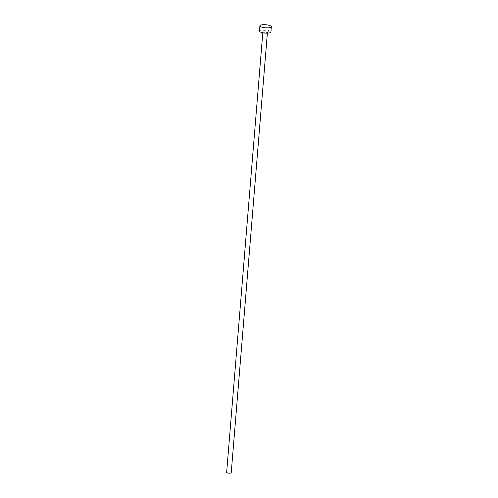 <?xml version="1.0" encoding="UTF-8"?>
<svg xmlns="http://www.w3.org/2000/svg" width="498" height="498" viewBox="0 0 498 498"><rect width="100%" height="100%" fill="white"/><g stroke="black" fill="none" stroke-linecap="round" stroke-linejoin="round"><path stroke-width="0.37" stroke-dasharray="2.49 1.87" d="M226.652 472.365A2.297 0.616 -175.3 0 1 227.275 471.998A2.297 0.616 -175.3 0 1 229.808 472.048A2.297 0.616 -175.3 0 1 231.228 472.739M259.477 31.094A5.739 1.531 -175.3 0 1 261.033 30.191A5.739 1.531 -175.3 0 1 267.364 30.31A5.739 1.531 -175.3 0 1 270.912 32.034M267.526 32.333A3.212 0.859 4.7 0 0 267.395 31.106A3.212 0.859 4.7 0 0 262.863 30.795A3.212 0.859 4.7 0 0 262.994 32.021A3.212 0.859 4.7 0 0 267.526 32.333M263.461 31.897A2.297 0.616 -175.3 0 1 265.988 31.947A2.297 0.616 -175.3 0 1 267.407 32.638A2.297 0.616 -175.3 0 1 266.785 32.999A2.297 0.616 -175.3 0 1 264.251 32.949A2.297 0.616 -175.3 0 1 262.832 32.258A2.297 0.616 -175.3 0 1 263.461 31.897M262.788 32.781L262.689 31.797C263.934 32.345 265.459 32.519 267.264 32.32L267.625 32.208L267.37 33.154"/><path stroke-width="0.75" d="M267.37 33.154L231.228 472.739A2.297 0.616 -175.3 0 1 230.605 473.1A2.297 0.616 -175.3 0 1 228.072 473.056A2.297 0.616 -175.3 0 1 226.652 472.365L262.788 32.781M271.348 26.743L270.912 32.034A5.739 1.531 -175.3 0 1 269.356 32.936A5.739 1.531 -175.3 0 1 263.025 32.824A5.739 1.531 -175.3 0 1 259.477 31.094L259.906 25.803A5.739 1.531 -175.3 0 1 261.469 24.9A5.739 1.531 -175.3 0 1 267.8 25.018A5.739 1.531 -175.3 0 1 271.348 26.743A5.739 1.531 -175.3 0 1 269.791 27.645A5.739 1.531 -175.3 0 1 263.454 27.533A5.739 1.531 -175.3 0 1 259.906 25.803"/></g></svg>
